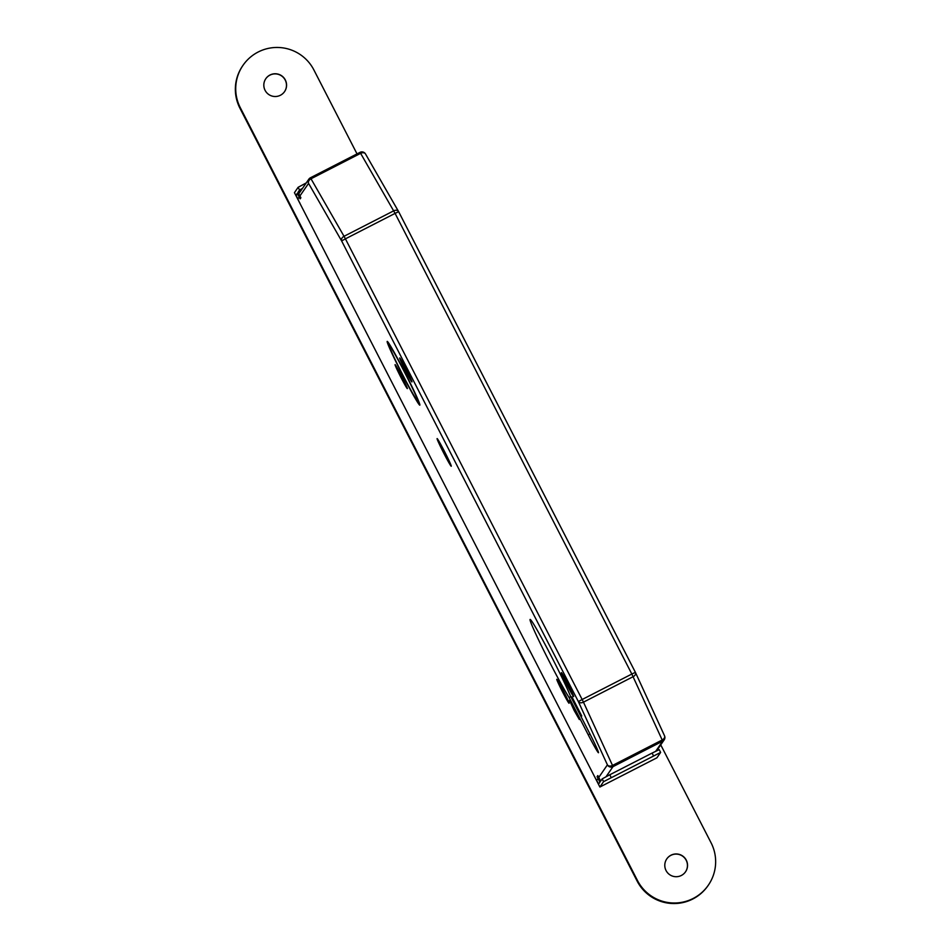 <?xml version="1.0" encoding="UTF-8"?>
<svg xmlns="http://www.w3.org/2000/svg" width="951" height="951" viewBox="0 0 951 951"><rect width="100%" height="100%" fill="white"/><g stroke="black" fill="none" stroke-linecap="round" stroke-linejoin="round"><path stroke-width="1.43" d="M404.567 371.77A35.805 1.629 -117.1 0 0 387.188 341.421A35.805 1.629 -117.1 0 0 402.475 374.801A35.805 1.629 -117.1 0 0 419.843 405.15A35.805 1.629 -117.1 0 0 404.567 371.77M402.487 374.777A35.187 1.593 -117.1 0 0 419.569 404.591A35.187 1.593 -117.1 0 0 404.544 371.793A35.187 1.593 -117.1 0 0 387.473 341.98A35.187 1.593 -117.1 0 0 402.487 374.777M404.425 371.972A31.038 1.403 -117.1 0 0 389.363 345.665A31.038 1.403 -117.1 0 0 402.606 374.599A31.038 1.403 -117.1 0 0 417.679 400.906A31.038 1.403 -117.1 0 0 404.425 371.972M576.52 706.878L571.931 696.845L581.75 716.008L576.52 706.878M574.107 710.397L569.518 700.364L574.737 709.482L579.325 719.515L574.107 710.397M567.129 685.172A13.457 0.606 62.9 0 1 561.387 672.63A13.457 0.606 62.9 0 1 567.913 684.031A13.457 0.606 62.9 0 1 573.667 696.572A13.457 0.606 62.9 0 1 567.129 685.172M562.54 691.852A13.457 0.606 62.9 0 1 556.799 679.311A13.457 0.606 62.9 0 1 563.325 690.711A13.457 0.606 62.9 0 1 569.067 703.253A13.457 0.606 62.9 0 1 562.54 691.852M405.423 370.521A13.457 0.606 62.9 0 1 399.682 357.98A13.457 0.606 62.9 0 1 406.208 369.38A13.457 0.606 62.9 0 1 411.949 381.922A13.457 0.606 62.9 0 1 405.423 370.521M400.823 377.19A13.457 0.606 62.9 0 1 395.081 364.649A13.457 0.606 62.9 0 1 401.607 376.049A13.457 0.606 62.9 0 1 407.349 388.59A13.457 0.606 62.9 0 1 400.823 377.19M443.725 453.068A15.525 0.701 62.9 0 1 437.103 438.601A15.525 0.701 62.9 0 1 444.64 451.749A15.525 0.701 62.9 0 1 451.261 466.228A15.525 0.701 62.9 0 1 443.725 453.068M549.702 662.288A45.945 2.08 62.9 0 1 530.087 619.458A45.945 2.08 62.9 0 1 552.388 658.389A45.945 2.08 62.9 0 1 570.303 695.728L589.489 733.055A21.112 0.963 62.9 0 1 598.5 752.728A21.112 0.963 62.9 0 1 588.253 734.838L569.078 697.523A45.945 2.08 62.9 0 1 549.702 662.288M635.387 672.321L398.647 211.681A4.137 4.137 0 0 0 398.552 211.502A4.137 2.996 150.1 0 1 398.635 211.669L635.387 672.333A4.137 2.853 155.3 0 1 635.47 672.488A4.137 2.853 155.3 0 1 633.128 676.696L583.462 702.159L612.515 765.448A4.137 2.853 155.3 0 1 607.416 764.854L596.586 780.593L297.746 199.116L308.576 183.388A4.137 2.996 150.1 0 1 311.001 178.776L344.036 236.3A4.137 2.996 150.1 0 0 341.611 240.912L308.576 183.388A4.137 4.137 34.5 0 1 308.849 179.157L298.792 193.754M569.078 697.523L570.778 696.643M398.445 211.336L365.612 154.157A4.137 2.996 150.1 0 0 365.517 153.979A4.137 2.996 150.1 0 0 360.679 153.313L311.001 178.776L310.371 177.813L360.049 152.35L395.081 213.393L345.415 238.844L582.155 699.508L631.833 674.045L395.081 213.393L398.647 211.669M365.41 153.8A4.137 4.137 34.5 0 0 360.049 152.35A4.137 4.137 0 0 1 365.517 153.979L398.552 211.502A4.137 2.996 150.1 0 0 393.714 210.837L344.036 236.3L345.415 238.844L341.611 240.912L578.351 701.565A4.137 2.853 155.3 0 0 583.462 702.159L582.155 699.508L578.351 701.565L607.416 764.854A4.137 4.137 34.5 0 0 612.991 766.649L606.06 776.705M635.541 672.654L664.452 735.622A4.137 2.853 155.3 0 1 664.535 735.789A4.137 2.853 155.3 0 1 662.193 739.985L631.833 674.045L635.387 672.333A4.137 4.137 0 0 1 635.47 672.488L664.535 735.789A4.137 4.137 0 0 1 664.178 739.854A4.137 4.137 34.5 0 0 664.594 735.943M603.588 781.651L599.891 787.024L656.927 757.792L660.624 752.419L603.588 781.651L602.173 778.893L600.652 781.104L597.81 775.588L597.085 776.646L599.926 782.162L598.654 784.004L594.874 777.264A2.068 2.068 -145.5 0 1 594.648 776.515M602.173 778.893L609.769 774.768L611.196 777.538M653.503 755.843L652.089 753.085L609.769 774.768M652.089 753.085L659.209 749.65L660.612 752.407M599.891 787.024L594.874 777.264M660.624 752.419L659.209 749.65M302.501 188.381L299.553 190.057L298.139 187.299L306.258 182.913M300.789 190.866L298.032 192.28L299.553 190.057M297.794 194.277L296.034 195.169L297.306 193.326L300.147 198.854L300.873 197.796L298.032 192.28M299.934 203.062A2.068 2.068 -145.5 0 1 299.458 202.444L296.034 195.169M298.139 187.299L294.441 192.673L299.458 202.444M265.781 78.743A11.376 11.364 -145.5 0 1 285.229 80.086A11.376 11.364 -145.5 0 1 284.527 91.653M285.312 79.943A11.376 11.364 -145.5 0 1 284.575 91.593A11.376 11.364 -145.5 0 1 265.079 90.321A11.376 11.364 -145.5 0 1 265.816 78.683A11.376 11.364 -145.5 0 1 285.312 79.943M666.746 858.943A11.376 11.364 -145.5 0 1 686.194 860.286A11.376 11.364 -145.5 0 1 685.493 871.853M686.289 860.156A11.376 11.364 -145.5 0 1 685.54 871.794A11.376 11.364 -145.5 0 1 666.045 870.522A11.376 11.364 -145.5 0 1 666.794 858.884A11.376 11.364 -145.5 0 1 686.289 860.156M660.731 744.859L711.075 842.8A41.392 41.333 -145.5 0 1 708.364 885.131A41.392 41.333 -145.5 0 1 637.479 880.519L240.294 107.677A41.392 41.333 -145.5 0 1 242.992 65.346A41.392 41.333 -145.5 0 1 313.889 69.958L357.029 153.907M708.364 885.131L708.008 885.654A41.392 41.333 -145.5 0 1 637.111 881.042L239.925 108.2A41.392 41.333 -145.5 0 1 242.636 65.869L242.992 65.346M655.738 751.242L662.657 741.186L612.991 766.649L612.515 765.448L662.193 739.985L662.657 741.186A4.137 4.137 34.5 0 0 664.178 739.854L656.642 750.803M588.253 734.838L589.953 733.97M310.371 177.813A4.137 4.137 34.5 0 0 308.849 179.157A4.137 4.137 0 0 1 310.371 177.813L360.049 152.35"/></g></svg>
